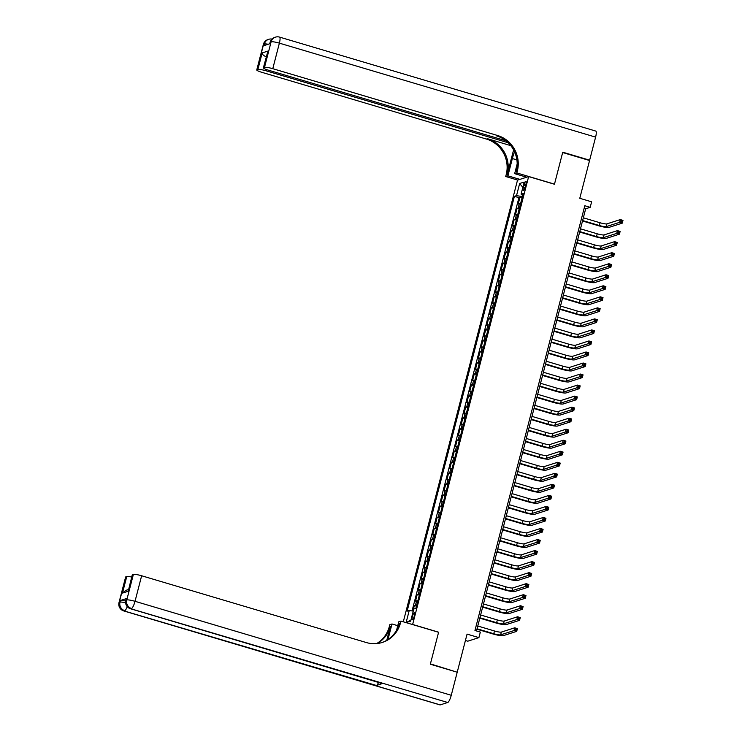 <?xml version="1.0" encoding="UTF-8"?>
<svg xmlns="http://www.w3.org/2000/svg" width="742" height="742" viewBox="0 0 742 742"><rect width="100%" height="100%" fill="white"/><g stroke="black" fill="none" stroke-linecap="round" stroke-linejoin="round"><path stroke-width="1.11" d="M414.333 615.925A3.691 0.844 -73.4 0 0 414.416 612.697A3.691 0.844 -73.4 0 0 412.404 616.537A3.691 0.844 -73.4 0 0 412.32 619.765A3.691 0.844 -73.4 0 0 414.333 615.925M465.42 640.485L467.775 641.19L478.905 637.619L480.334 632.101L474.954 630.505L584.807 205.738L590.187 207.333L591.615 201.824L579.78 198.299L589.556 160.513L562.659 152.527L554.459 184.248L528.647 176.577L412.608 624.569M528.647 176.577L517.517 180.139L403.296 621.805M412.802 624.504L438.615 632.184L430.416 663.895L456.729 672.076M520.587 203.586A4.61 0.696 -165.5 0 0 519.326 203.605L518.222 203.957L519.938 197.335L522.034 197.956M519.437 208.001A4.61 0.696 -165.5 0 0 518.185 208.01L517.081 208.363L519.187 208.994M517.081 208.363L515.375 214.985L516.469 214.633A4.61 0.696 -165.5 0 1 517.731 214.624M514.874 225.651A4.61 0.696 -165.5 0 0 513.612 225.67L512.518 226.022L514.234 219.4L516.33 220.022M512.026 236.689A4.61 0.696 -165.5 0 0 510.765 236.698L509.661 237.05L511.377 230.428L513.483 231.059M509.17 247.717A4.61 0.696 -165.5 0 0 507.908 247.735L506.814 248.088L508.52 241.465L510.626 242.087M506.313 258.754A4.61 0.696 -165.5 0 0 505.052 258.763L503.957 259.116L505.673 252.503L507.769 253.124M503.466 269.782A4.61 0.696 -165.5 0 0 502.204 269.8L501.1 270.153L502.816 263.531L504.922 264.152M500.609 280.819A4.61 0.696 -165.5 0 0 499.347 280.828L498.253 281.181L499.96 274.568L502.065 275.189M497.752 291.847A4.61 0.696 -165.5 0 0 496.5 291.866L495.396 292.218L497.112 285.596L499.208 286.227M494.905 302.884A4.61 0.696 -165.5 0 0 493.643 302.894L492.549 303.246L494.255 296.633L496.361 297.254M492.048 313.922A4.61 0.696 -165.5 0 0 490.787 313.931L489.692 314.283L491.399 307.661L493.504 308.292M489.201 324.95A4.61 0.696 -165.5 0 0 487.939 324.968L486.835 325.311L488.551 318.698L490.657 319.32M486.344 335.987A4.61 0.696 -165.5 0 0 485.082 335.996L483.988 336.349L485.695 329.726L487.8 330.357M483.487 347.015A4.61 0.696 -165.5 0 0 482.226 347.033L481.131 347.386L482.847 340.763L484.943 341.385M480.64 358.052A4.61 0.696 -165.5 0 0 479.378 358.061L478.275 358.414L479.991 351.791L482.096 352.422M477.783 369.08A4.61 0.696 -165.5 0 0 476.522 369.099L475.427 369.451L477.134 362.829L479.239 363.45M474.926 380.117A4.61 0.696 -165.5 0 0 473.665 380.127L472.571 380.479L474.286 373.857L476.383 374.487M472.079 391.145A4.61 0.696 -165.5 0 0 470.818 391.164L469.714 391.516L471.43 384.894L473.535 385.515M469.222 402.183A4.61 0.696 -165.5 0 0 467.961 402.192L466.866 402.544L468.573 395.922L470.678 396.553M466.366 413.211A4.61 0.696 -165.5 0 0 465.113 413.229L464.01 413.582L465.726 406.959L467.822 407.581M463.518 424.248A4.61 0.696 -165.5 0 0 462.257 424.257L461.162 424.61L462.869 417.996L464.974 418.618M460.661 435.276A4.61 0.696 -165.5 0 0 459.4 435.294L458.306 435.647L460.021 429.024L462.118 429.646M457.814 446.313A4.61 0.696 -165.5 0 0 456.553 446.322L455.449 446.675L457.165 440.062L459.27 440.683M454.957 457.341A4.61 0.696 -165.5 0 0 453.696 457.36L452.601 457.712L454.308 451.09L456.413 451.711M452.101 468.378A4.61 0.696 -165.5 0 0 450.839 468.387L449.745 468.74L451.461 462.127L453.557 462.748M449.253 479.415A4.61 0.696 -165.5 0 0 447.992 479.425L446.888 479.777L448.604 473.155L450.709 473.786M446.396 490.443A4.61 0.696 -165.5 0 0 445.135 490.453L444.041 490.805L445.747 484.192L447.853 484.814M443.54 501.481A4.61 0.696 -165.5 0 0 442.278 501.49L441.184 501.842L442.9 495.22L444.996 495.851M440.692 512.509A4.61 0.696 -165.5 0 0 439.431 512.527L438.337 512.87L440.043 506.257L442.149 506.879M437.836 523.546A4.61 0.696 -165.5 0 0 436.574 523.555L435.48 523.908L437.186 517.285L439.292 517.916M434.988 534.574A4.61 0.696 -165.5 0 0 433.727 534.592L432.623 534.945L434.339 528.323L436.435 528.944M432.132 545.611A4.61 0.696 -165.5 0 0 430.87 545.62L429.776 545.973L431.482 539.351L433.588 539.981M429.275 556.639A4.61 0.696 -165.5 0 0 428.013 556.658L426.919 557.01L428.635 550.388L430.731 551.009M426.427 567.676A4.61 0.696 -165.5 0 0 425.166 567.686L424.062 568.038L425.778 561.416L427.884 562.046M423.571 578.704A4.61 0.696 -165.5 0 0 422.309 578.723L421.215 579.075L422.921 572.453L425.027 573.074M420.714 589.742A4.61 0.696 -165.5 0 0 419.453 589.751L418.358 590.103L420.074 583.481L422.17 584.112M417.867 600.77A4.61 0.696 -165.5 0 0 416.605 600.788L415.501 601.141L417.217 594.518L419.323 595.14M524.028 185.036L523.398 187.457A3.571 0.816 -73.4 0 0 523.314 190.592A3.571 0.816 -73.4 0 0 525.271 186.863L525.893 184.433A3.571 0.816 -73.4 0 0 525.976 181.308A3.571 0.816 -73.4 0 0 524.028 185.036L525.614 185.509M522.442 194.905L522.025 196.528L516.515 195.638L514.41 196.315L407.126 611.148L409.232 610.481L406.097 622.612L410.66 621.147L413.804 609.015L415.91 608.338L523.193 193.495L521.088 194.172L522.785 195.081M516.515 195.638L519.66 183.506L524.223 182.04L521.088 194.172M519.938 197.335L518.927 197.66L412.051 610.935M416.726 605.184A4.61 0.696 14.5 0 0 415.464 605.203L414.361 605.555L412.932 611.074M417.217 594.518L418.312 594.166A4.61 0.696 14.5 0 1 419.573 594.157M420.074 583.481L421.168 583.138A4.61 0.696 14.5 0 1 422.43 583.119M422.921 572.453L424.025 572.101A4.61 0.696 14.5 0 1 425.287 572.091M425.778 561.416L426.873 561.063A4.61 0.696 14.5 0 1 428.134 561.054M428.635 550.388L429.729 550.035A4.61 0.696 14.5 0 1 430.991 550.026M431.482 539.351L432.586 538.998A4.61 0.696 14.5 0 1 433.838 538.989M434.339 528.323L435.433 527.97A4.61 0.696 14.5 0 1 436.695 527.952M437.186 517.285L438.29 516.933A4.61 0.696 14.5 0 1 439.552 516.924M440.043 506.257L441.138 505.905A4.61 0.696 14.5 0 1 442.399 505.886M442.9 495.22L443.994 494.868A4.61 0.696 14.5 0 1 445.256 494.858M445.747 484.192L446.851 483.84A4.61 0.696 14.5 0 1 448.112 483.821M448.604 473.155L449.698 472.802A4.61 0.696 14.5 0 1 450.96 472.793M451.461 462.127L452.555 461.774A4.61 0.696 14.5 0 1 453.816 461.756M454.308 451.09L455.412 450.737A4.61 0.696 14.5 0 1 456.673 450.728M457.165 440.062L458.259 439.709A4.61 0.696 14.5 0 1 459.521 439.691M460.021 429.024L461.116 428.672A4.61 0.696 14.5 0 1 462.377 428.663M462.869 417.996L463.963 417.644A4.61 0.696 14.5 0 1 465.225 417.625M465.726 406.959L466.82 406.607A4.61 0.696 14.5 0 1 468.081 406.597M468.573 395.922L469.677 395.579A4.61 0.696 14.5 0 1 470.938 395.56M471.43 384.894L472.524 384.542A4.61 0.696 14.5 0 1 473.786 384.532M474.286 373.857L475.381 373.504A4.61 0.696 14.5 0 1 476.642 373.495M477.134 362.829L478.238 362.476A4.61 0.696 14.5 0 1 479.499 362.458M479.991 351.791L481.085 351.439A4.61 0.696 14.5 0 1 482.346 351.43M482.847 340.763L483.942 340.411A4.61 0.696 14.5 0 1 485.203 340.392M485.695 329.726L486.798 329.374A4.61 0.696 14.5 0 1 488.051 329.365M488.551 318.698L489.646 318.346A4.61 0.696 14.5 0 1 490.907 318.327M491.399 307.661L492.502 307.309A4.61 0.696 14.5 0 1 493.764 307.299M494.255 296.633L495.35 296.281A4.61 0.696 14.5 0 1 496.611 296.262M497.112 285.596L498.207 285.243A4.61 0.696 14.5 0 1 499.468 285.234M499.96 274.568L501.063 274.215A4.61 0.696 14.5 0 1 502.325 274.197M502.816 263.531L503.911 263.178A4.61 0.696 14.5 0 1 505.172 263.169M505.673 252.503L506.767 252.15A4.61 0.696 14.5 0 1 508.029 252.132M508.52 241.465L509.624 241.113A4.61 0.696 14.5 0 1 510.886 241.104M511.377 230.428L512.472 230.085A4.61 0.696 14.5 0 1 513.733 230.066M514.234 219.4L515.328 219.048A4.61 0.696 14.5 0 1 516.59 219.038M478.905 637.619L467.07 634.104L457.304 671.89M476.494 630.96L585.67 208.78L590.187 207.333M584.139 208.326L585.67 208.78M518.927 197.66L514.41 196.315M414.361 605.555L416.466 606.177M409.232 610.481L413.257 611.13M522.841 187.383L519.66 183.506M406.097 622.612L410.947 620.043M582.628 220.55L599.341 225.512A5.76 0.863 -165.5 0 0 606.223 226.635L619.589 222.34L620.303 219.586L622.992 220.383L622.278 223.147L608.904 227.432A8.644 1.298 14.5 0 1 598.59 225.754L582.516 220.986M583.342 217.796L600.055 222.758A5.76 0.863 -165.5 0 0 606.928 223.871L620.303 219.586L621.286 220.532L620.998 221.635L622.074 221.951L622.362 220.847L621.286 220.532M622.074 221.951L622.278 223.147L619.589 222.34L620.998 221.635M622.362 220.847L622.992 220.383M263.364 44.409A6.919 6.919 0 0 1 267.945 39.558A6.919 6.65 72.2 0 0 263.605 44.223L257.001 69.767A6.919 1.039 -165.5 0 0 256.76 69.952L263.364 44.409A6.919 1.039 14.5 0 1 263.605 44.223L264.356 43.982L263.929 45.633L269.94 43.704L270.366 42.053L271.118 41.812A6.919 1.039 14.5 0 1 279.382 43.147L272.778 68.691A6.919 1.039 -165.5 0 0 264.514 67.355L271.118 41.812A6.919 6.65 -107.8 0 1 275.458 37.146A6.919 6.919 0 0 1 279.548 37.1A6.919 1.586 -73.4 0 1 279.382 43.147L595.603 137.122L589.64 160.189L562.751 152.193L554.487 184.137L516.84 172.951L517.322 171.068A28.817 27.714 72.2 0 0 497.567 135.498L272.778 68.691M514.558 151.86A12.966 2.968 -73.4 0 0 512.36 158.547L507.899 175.817L505.719 176.513L506.202 174.639A28.817 27.714 72.2 0 0 486.446 139.069L261.648 72.262A6.919 1.039 -165.5 0 1 256.76 69.952M526.653 177.208L514.66 173.647L517.174 163.936M514.66 173.647L516.84 172.951M513.594 149.903L507.287 174.296A28.817 27.714 72.2 0 0 487.531 138.717L510.793 145.636M266.276 56.642L266.1 56.698C263.586 55.733 262.269 54.481 262.167 52.932L267.908 51.087L263.633 67.633L264.514 67.355M263.633 67.633A6.919 1.039 -165.5 0 0 263.382 67.828A6.919 1.039 -165.5 0 0 268.279 70.138L505.933 140.757M279.548 37.1L595.77 131.074A6.919 1.586 106.6 0 1 595.603 137.122M589.065 160.374L589.64 160.189M519.892 179.379L507.899 175.817M517.712 180.083L505.719 176.513M508.205 142.752L266.146 70.815A6.919 1.039 -165.5 0 0 257.882 69.479L262.167 52.932M257.001 69.767L257.882 69.479M517.322 171.068L516.246 171.421A28.817 27.714 72.2 0 0 496.491 135.842L497.567 135.498M267.908 51.087L263.382 67.828M126.446 598.553L126.019 600.204A6.919 1.039 -165.5 0 0 125.778 600.389L126.205 598.738A6.919 1.039 14.5 0 1 126.446 598.553L120.436 600.482A6.919 1.039 14.5 0 1 125.648 601.029M430.323 664.229L438.587 632.286L400.94 621.1L400.457 622.974A28.817 27.714 -107.8 0 1 382.371 642.424A28.817 27.714 -107.8 0 1 366.437 642.572L141.639 575.764L135.025 601.308L451.257 695.282L457.211 672.224L430.323 664.229M397.758 625.682L391.999 623.976L387.964 639.548M391.999 623.976L389.819 624.671L389.327 626.545A28.817 27.714 -107.8 0 1 376.602 643.592M386.767 640.309L390.413 626.202A28.817 27.714 -107.8 0 1 377.186 643.537M400.94 621.1L398.76 621.805L396.571 630.255M451.257 695.282A6.919 1.586 106.6 0 1 447.732 702.479L130.759 608.746A6.919 6.65 72.2 0 1 126.019 600.204L126.771 599.963L133.375 574.429L132.493 574.707A6.919 1.039 14.5 0 0 132.252 574.892L128.208 591.263L122.467 593.099L126.743 576.553L125.862 576.84L119.258 602.374L120.009 602.133L120.436 600.482M126.743 576.553A6.919 1.039 14.5 0 1 131.696 577.044M378.522 682.464A6.919 1.586 106.6 0 1 376.435 685.469L123.997 610.916A6.919 6.65 72.2 0 1 119.258 602.374A6.919 1.039 -165.5 0 0 119.008 602.56L125.621 577.026A6.919 1.039 14.5 0 1 125.862 576.84M447.732 702.479L440.219 704.891A6.919 1.586 106.6 0 1 439.96 704.9L123.738 610.926A6.919 1.586 -73.4 0 0 123.997 610.916L440.219 704.891M376.435 685.469L382.445 683.54A6.919 1.586 106.6 0 1 382.195 683.549L130.499 608.755A6.919 1.586 -73.4 0 0 130.759 608.746L382.445 683.54M133.375 574.429A6.919 1.039 14.5 0 1 141.639 575.764M400.457 622.974L399.372 623.326A28.817 27.714 -107.8 0 1 381.824 642.6M122.467 593.099L125.778 590.4L128.459 589.538M579.78 231.587L596.485 236.55A5.76 0.863 -165.5 0 0 603.367 237.663L616.732 233.378L617.446 230.623L620.136 231.421L619.422 234.175L606.056 238.46A8.644 1.298 14.5 0 1 595.733 236.791L579.669 232.014M580.494 228.824L597.199 233.786A5.76 0.863 -165.5 0 0 604.081 234.908L617.446 230.623L618.429 231.56L618.142 232.663L619.218 232.988L619.505 231.884L618.429 231.56M619.218 232.988L619.422 234.175L616.732 233.378L618.142 232.663M619.505 231.884L620.136 231.421M576.924 242.615L593.628 247.578A5.76 0.863 -165.5 0 0 600.51 248.7L613.875 244.406L614.589 241.651L617.279 242.448L616.565 245.212L603.2 249.498A8.644 1.298 14.5 0 1 592.877 247.819L576.812 243.051M577.638 239.861L594.342 244.823A5.76 0.863 -165.5 0 0 601.224 245.936L614.589 241.651L615.572 242.597L615.294 243.701L616.37 244.016L616.648 242.912L615.572 242.597M616.37 244.016L616.565 245.212L613.875 244.406L615.294 243.701M616.648 242.912L617.279 242.448M574.067 253.653L590.78 258.615A5.76 0.863 -165.5 0 0 597.662 259.728L611.028 255.443L611.742 252.688L614.432 253.486L613.717 256.24L600.352 260.525A8.644 1.298 14.5 0 1 590.029 258.856L573.956 254.079M574.781 250.889L591.495 255.86A5.76 0.863 -165.5 0 0 598.377 256.973L611.742 252.688L612.725 253.625L612.438 254.729L613.513 255.053L613.801 253.95L612.725 253.625M613.513 255.053L613.717 256.24L611.028 255.443L612.438 254.729M613.801 253.95L614.432 253.486M571.219 264.681L587.924 269.643A5.76 0.863 -165.5 0 0 594.806 270.765L608.171 266.48L608.885 263.716L611.575 264.514L610.861 267.278L597.495 271.563A8.644 1.298 14.5 0 1 587.172 269.884L571.108 265.117M571.934 261.926L588.638 266.888A5.76 0.863 -165.5 0 0 595.52 268.001L608.885 263.716L609.868 264.662L609.581 265.766L610.657 266.081L610.944 264.977L609.868 264.662M610.657 266.081L610.861 267.278L608.171 266.48L609.581 265.766M610.944 264.977L611.575 264.514M568.363 275.718L585.067 280.68A5.76 0.863 -165.5 0 0 591.949 281.793L605.324 277.508L606.029 274.753L608.718 275.551L608.004 278.306L594.639 282.591A8.644 1.298 14.5 0 1 584.316 280.921L568.251 276.145M569.077 272.954L585.781 277.925A5.76 0.863 -165.5 0 0 592.663 279.038L606.029 274.753L607.012 275.69L606.733 276.794L607.809 277.118L608.088 276.015L607.012 275.69M607.809 277.118L608.004 278.306L605.324 277.508L606.733 276.794M608.088 276.015L608.718 275.551M565.506 286.746L582.22 291.717A5.76 0.863 -165.5 0 0 589.102 292.83L602.467 288.545L603.181 285.781L605.871 286.579L605.157 289.343L591.791 293.628A8.644 1.298 14.5 0 1 581.468 291.958L565.395 287.182M566.22 283.991L582.934 288.953A5.76 0.863 -165.5 0 0 589.816 290.066L603.181 285.781L604.164 286.727L603.877 287.831L604.953 288.146L605.24 287.043L604.164 286.727M604.953 288.146L605.157 289.343L602.467 288.545L603.877 287.831M605.24 287.043L605.871 286.579M562.659 297.783L579.363 302.745A5.76 0.863 -165.5 0 0 586.245 303.858L599.61 299.573L600.324 296.819L603.014 297.616L602.3 300.371L588.935 304.665A8.644 1.298 14.5 0 1 578.612 302.986L562.547 298.21M563.373 295.019L580.077 299.991A5.76 0.863 -165.5 0 0 586.959 301.104L600.324 296.819L601.308 297.755L601.02 298.859L602.096 299.184L602.383 298.08L601.308 297.755M602.096 299.184L602.3 300.371L599.61 299.573L601.02 298.859M602.383 298.08L603.014 297.616M559.802 308.811L576.515 313.783A5.76 0.863 -165.5 0 0 583.388 314.896L596.763 310.61L597.477 307.847L600.157 308.644L599.453 311.408L586.078 315.693A8.644 1.298 14.5 0 1 575.764 314.024L559.691 309.247M560.516 306.056L577.22 311.019A5.76 0.863 -165.5 0 0 584.102 312.141L597.477 307.847L598.46 308.793L598.173 309.896L599.248 310.212L599.536 309.108L598.46 308.793M599.248 310.212L599.453 311.408L596.763 310.61L598.173 309.896M599.536 309.108L600.157 308.644M556.954 319.848L573.659 324.81A5.76 0.863 -165.5 0 0 580.541 325.923L593.906 321.638L594.62 318.884L597.31 319.681L596.596 322.436L583.231 326.73A8.644 1.298 14.5 0 1 572.907 325.052L556.843 320.275M557.659 317.084L574.373 322.056A5.76 0.863 -165.5 0 0 581.255 323.169L594.62 318.884L595.603 319.821L595.316 320.924L596.392 321.249L596.679 320.145L595.603 319.821M596.392 321.249L596.596 322.436L593.906 321.638L595.316 320.924M596.679 320.145L597.31 319.681M554.098 330.876L570.802 335.848A5.76 0.863 -165.5 0 0 577.684 336.961L591.049 332.676L591.764 329.912L594.453 330.719L593.739 333.473L580.374 337.758A8.644 1.298 14.5 0 1 570.051 336.089L553.986 331.312M554.812 328.122L571.516 333.084A5.76 0.863 -165.5 0 0 578.398 334.206L591.764 329.912L592.747 330.858L592.468 331.962L593.544 332.277L593.823 331.173L592.747 330.858M593.544 332.277L593.739 333.473L591.049 332.676L592.468 331.962M593.823 331.173L594.453 330.719M551.241 341.914L567.955 346.876A5.76 0.863 -165.5 0 0 574.837 347.989L588.202 343.704L588.916 340.949L591.606 341.747L590.892 344.501L577.526 348.796A8.644 1.298 14.5 0 1 567.203 347.117L551.13 342.34M551.955 339.15L568.669 344.121A5.76 0.863 -165.5 0 0 575.542 345.234L588.916 340.949L589.899 341.886L589.612 342.99L590.688 343.314L590.975 342.21L589.899 341.886M590.688 343.314L590.892 344.501L588.202 343.704L589.612 342.99M590.975 342.21L591.606 341.747M548.394 352.942L565.098 357.913A5.76 0.863 -165.5 0 0 571.98 359.026L585.345 354.741L586.059 351.977L588.749 352.784L588.035 355.539L574.67 359.824A8.644 1.298 14.5 0 1 564.347 358.154L548.282 353.377M549.108 350.187L565.812 355.149A5.76 0.863 -165.5 0 0 572.694 356.271L586.059 351.977L587.043 352.923L586.755 354.027L587.831 354.342L588.118 353.238L587.043 352.923M587.831 354.342L588.035 355.539L585.345 354.741L586.755 354.027M588.118 353.238L588.749 352.784M545.537 363.979L562.241 368.941A5.76 0.863 -165.5 0 0 569.123 370.063L582.489 365.769L583.203 363.014L585.892 363.812L585.178 366.567L571.813 370.861A8.644 1.298 14.5 0 1 561.49 369.182L545.426 364.405M546.251 361.224L562.955 366.186A5.76 0.863 -165.5 0 0 569.837 367.299L583.203 363.014L584.186 363.96L583.908 365.055L584.984 365.379L585.262 364.276L584.186 363.96M584.984 365.379L585.178 366.567L582.489 365.769L583.908 365.055M585.262 364.276L585.892 363.812M542.68 375.007L559.394 379.978A5.76 0.863 -165.5 0 0 566.276 381.091L579.641 376.806L580.355 374.042L583.045 374.849L582.331 377.604L568.966 381.889A8.644 1.298 14.5 0 1 558.643 380.219L542.569 375.443M543.394 372.252L560.108 377.214A5.76 0.863 -165.5 0 0 566.99 378.337L580.355 374.042L581.338 374.988L581.051 376.092L582.127 376.407L582.414 375.304L581.338 374.988M582.127 376.407L582.331 377.604L579.641 376.806L581.051 376.092M582.414 375.304L583.045 374.849M539.833 386.044L556.537 391.006A5.76 0.863 -165.5 0 0 563.419 392.128L576.784 387.834L577.499 385.079L580.188 385.877L579.474 388.641L566.109 392.926A8.644 1.298 14.5 0 1 555.786 391.247L539.722 386.471M540.547 383.289L557.251 388.252A5.76 0.863 -165.5 0 0 564.133 389.365L577.499 385.079L578.482 386.025L578.194 387.129L579.27 387.445L579.558 386.341L578.482 386.025M579.27 387.445L579.474 388.641L576.784 387.834L578.194 387.129M579.558 386.341L580.188 385.877M536.976 397.072L553.68 402.043A5.76 0.863 -165.5 0 0 560.562 403.156L573.937 398.871L574.642 396.117L577.332 396.914L576.617 399.669L563.252 403.954A8.644 1.298 14.5 0 1 552.929 402.285L536.865 397.508M537.69 394.317L554.395 399.279A5.76 0.863 -165.5 0 0 561.277 400.402L574.642 396.117L575.625 397.053L575.347 398.157L576.423 398.482L576.701 397.378L575.625 397.053M576.423 398.482L576.617 399.669L573.937 398.871L575.347 398.157M576.701 397.378L577.332 396.914M534.119 408.109L550.833 413.071A5.76 0.863 -165.5 0 0 557.715 414.194L571.08 409.899L571.794 407.145L574.484 407.942L573.77 410.706L560.405 414.991A8.644 1.298 14.5 0 1 550.082 413.313L534.008 408.545M534.834 405.355L551.547 410.317A5.76 0.863 -165.5 0 0 558.429 411.43L571.794 407.145L572.778 408.091L572.49 409.194L573.566 409.51L573.854 408.406L572.778 408.091M573.566 409.51L573.77 410.706L571.08 409.899L572.49 409.194M573.854 408.406L574.484 407.942M531.272 419.147L547.976 424.109A5.76 0.863 -165.5 0 0 554.858 425.222L568.224 420.937L568.938 418.182L571.628 418.98L570.913 421.734L557.548 426.019A8.644 1.298 14.5 0 1 547.225 424.35L531.161 419.573M531.986 416.383L548.69 421.345A5.76 0.863 -165.5 0 0 555.572 422.467L568.938 418.182L569.921 419.119L569.633 420.222L570.709 420.547L570.997 419.443L569.921 419.119M570.709 420.547L570.913 421.734L568.224 420.937L569.633 420.222M570.997 419.443L571.628 418.98M528.415 430.175L545.129 435.137A5.76 0.863 -165.5 0 0 552.011 436.259L565.376 431.974L566.09 429.21L568.771 430.008L568.066 432.772L554.691 437.057A8.644 1.298 14.5 0 1 544.378 435.378L528.304 430.61M529.129 427.42L545.834 432.382A5.76 0.863 -165.5 0 0 552.716 433.495L566.09 429.21L567.073 430.156L566.786 431.26L567.862 431.575L568.149 430.471L567.073 430.156M567.862 431.575L568.066 432.772L565.376 431.974L566.786 431.26M568.149 430.471L568.771 430.008M525.568 441.212L542.272 446.174A5.76 0.863 -165.5 0 0 549.154 447.287L562.519 443.002L563.234 440.247L565.923 441.045L565.209 443.799L551.844 448.085A8.644 1.298 14.5 0 1 541.521 446.415L525.457 441.638M526.282 438.448L542.986 443.419A5.76 0.863 -165.5 0 0 549.868 444.532L563.234 440.247L564.217 441.184L563.929 442.288L565.005 442.612L565.293 441.509L564.217 441.184M565.005 442.612L565.209 443.799L562.519 443.002L563.929 442.288M565.293 441.509L565.923 441.045M522.711 452.24L539.415 457.202A5.76 0.863 -165.5 0 0 546.298 458.324L559.663 454.039L560.377 451.275L563.067 452.073L562.353 454.837L548.987 459.122A8.644 1.298 14.5 0 1 538.664 457.443L522.6 452.676M523.425 449.485L540.13 454.447A5.76 0.863 -165.5 0 0 547.012 455.56L560.377 451.275L561.36 452.221L561.082 453.325L562.158 453.64L562.436 452.537L561.36 452.221M562.158 453.64L562.353 454.837L559.663 454.039L561.082 453.325M562.436 452.537L563.067 452.073M519.854 463.277L536.568 468.239A5.76 0.863 -165.5 0 0 543.45 469.352L556.815 465.067L557.53 462.312L560.219 463.11L559.505 465.865L546.14 470.15A8.644 1.298 14.5 0 1 535.817 468.48L519.743 463.704M520.569 460.513L537.282 465.484A5.76 0.863 -165.5 0 0 544.164 466.597L557.53 462.312L558.513 463.249L558.225 464.353L559.301 464.678L559.589 463.574L558.513 463.249M559.301 464.678L559.505 465.865L556.815 465.067L558.225 464.353M559.589 463.574L560.219 463.11M517.007 474.305L533.711 479.276A5.76 0.863 -165.5 0 0 540.593 480.389L553.959 476.104L554.673 473.34L557.363 474.138L556.648 476.902L543.283 481.187A8.644 1.298 14.5 0 1 532.96 479.517L516.896 474.741M517.721 471.55L534.426 476.512A5.76 0.863 -165.5 0 0 541.308 477.625L554.673 473.34L555.656 474.286L555.368 475.39L556.444 475.705L556.732 474.602L555.656 474.286M556.444 475.705L556.648 476.902L553.959 476.104L555.368 475.39M556.732 474.602L557.363 474.138M514.15 485.342L530.855 490.304A5.76 0.863 -165.5 0 0 537.737 491.417L551.102 487.132L551.816 484.378L554.506 485.175L553.792 487.93L540.426 492.224A8.644 1.298 14.5 0 1 530.103 490.545L514.039 485.769M514.865 482.578L531.569 487.55A5.76 0.863 -165.5 0 0 538.451 488.663L551.816 484.378L552.799 485.314L552.521 486.418L553.597 486.743L553.875 485.639L552.799 485.314M553.597 486.743L553.792 487.93L551.102 487.132L552.521 486.418M553.875 485.639L554.506 485.175M511.294 496.37L528.007 501.342A5.76 0.863 -165.5 0 0 534.889 502.455L548.255 498.17L548.969 495.406L551.658 496.203L550.944 498.967L537.579 503.252A8.644 1.298 14.5 0 1 527.256 501.583L511.182 496.806M512.008 493.616L528.721 498.578A5.76 0.863 -165.5 0 0 535.603 499.7L548.969 495.406L549.952 496.352L549.664 497.455L550.74 497.771L551.028 496.667L549.952 496.352M550.74 497.771L550.944 498.967L548.255 498.17L549.664 497.455M551.028 496.667L551.658 496.203M508.446 507.407L525.151 512.37A5.76 0.863 -165.5 0 0 532.033 513.483L545.398 509.197L546.112 506.443L548.802 507.24L548.088 509.995L534.722 514.289A8.644 1.298 14.5 0 1 524.399 512.611L508.335 507.834M509.16 504.643L525.865 509.615A5.76 0.863 -165.5 0 0 532.747 510.728L546.112 506.443L547.095 507.38L546.808 508.483L547.884 508.808L548.171 507.704L547.095 507.38M547.884 508.808L548.088 509.995L545.398 509.197L546.808 508.483M548.171 507.704L548.802 507.24M505.59 518.435L522.303 523.407A5.76 0.863 -165.5 0 0 529.176 524.52L542.55 520.235L543.255 517.471L545.945 518.278L545.231 521.032L531.866 525.317A8.644 1.298 14.5 0 1 521.543 523.648L505.478 518.871M506.304 515.681L523.008 520.643A5.76 0.863 -165.5 0 0 529.89 521.765L543.255 517.471L544.248 518.417L543.96 519.521L545.036 519.836L545.314 518.732L544.248 518.417M545.036 519.836L545.231 521.032L542.55 520.235L543.96 519.521M545.314 518.732L545.945 518.278M502.742 529.473L519.446 534.435A5.76 0.863 -165.5 0 0 526.328 535.557L539.694 531.263L540.408 528.508L543.098 529.306L542.383 532.06L529.018 536.355A8.644 1.298 14.5 0 1 518.695 534.676L502.622 529.899M503.447 526.709L520.161 531.68A5.76 0.863 -165.5 0 0 527.043 532.793L540.408 528.508L541.391 529.445L541.103 530.549L542.179 530.873L542.467 529.769L541.391 529.445M542.179 530.873L542.383 532.06L539.694 531.263L541.103 530.549M542.467 529.769L543.098 529.306M499.885 540.501L516.59 545.472A5.76 0.863 -165.5 0 0 523.472 546.585L536.837 542.3L537.551 539.536L540.241 540.343L539.527 543.098L526.161 547.383A8.644 1.298 14.5 0 1 515.838 545.713L499.774 540.937M500.6 537.746L517.304 542.708A5.76 0.863 -165.5 0 0 524.186 543.83L537.551 539.536L538.534 540.482L538.247 541.586L539.323 541.901L539.61 540.797L538.534 540.482M539.323 541.901L539.527 543.098L536.837 542.3L538.247 541.586M539.61 540.797L540.241 540.343M497.029 551.538L513.742 556.5A5.76 0.863 -165.5 0 0 520.624 557.622L533.99 553.328L534.704 550.573L537.384 551.371L536.679 554.135L523.305 558.42A8.644 1.298 14.5 0 1 512.991 556.741L496.917 551.965M497.743 548.783L514.456 553.745A5.76 0.863 -165.5 0 0 521.329 554.858L534.704 550.573L535.687 551.519L535.399 552.614L536.475 552.938L536.763 551.835L535.687 551.519M536.475 552.938L536.679 554.135L533.99 553.328L535.399 552.614M536.763 551.835L537.384 551.371M494.181 562.566L510.886 567.537A5.76 0.863 -165.5 0 0 517.768 568.65L531.133 564.365L531.847 561.611L534.537 562.408L533.823 565.163L520.457 569.448A8.644 1.298 14.5 0 1 510.134 567.778L494.07 563.002M494.895 559.811L511.6 564.773A5.76 0.863 -165.5 0 0 518.482 565.896L531.847 561.611L532.83 562.547L532.543 563.651L533.619 563.966L533.906 562.872L532.83 562.547M533.619 563.966L533.823 565.163L531.133 564.365L532.543 563.651M533.906 562.872L534.537 562.408M491.325 573.603L508.029 578.565A5.76 0.863 -165.5 0 0 514.911 579.688L528.276 575.393L528.99 572.639L531.68 573.436L530.966 576.2L517.601 580.485A8.644 1.298 14.5 0 1 507.278 578.806L491.213 574.039M492.039 570.848L508.743 575.811A5.76 0.863 -165.5 0 0 515.625 576.924L528.99 572.639L529.973 573.585L529.695 574.688L530.771 575.004L531.049 573.9L529.973 573.585M530.771 575.004L530.966 576.2L528.276 575.393L529.695 574.688M531.049 573.9L531.68 573.436M488.468 584.64L505.181 589.602A5.76 0.863 -165.5 0 0 512.063 590.715L525.429 586.43L526.143 583.676L528.833 584.473L528.118 587.228L514.753 591.513A8.644 1.298 14.5 0 1 504.43 589.844L488.357 585.067M489.182 581.876L505.896 586.839A5.76 0.863 -165.5 0 0 512.778 587.961L526.143 583.676L527.126 584.613L526.839 585.716L527.914 586.041L528.202 584.937L527.126 584.613M527.914 586.041L528.118 587.228L525.429 586.43L526.839 585.716M528.202 584.937L528.833 584.473M485.62 595.668L502.325 600.63A5.76 0.863 -165.5 0 0 509.207 601.753L522.572 597.458L523.286 594.704L525.976 595.501L525.262 598.265L511.897 602.55A8.644 1.298 14.5 0 1 501.573 600.872L485.509 596.104M486.335 592.914L503.039 597.876A5.76 0.863 -165.5 0 0 509.921 598.989L523.286 594.704L524.269 595.65L523.982 596.753L525.058 597.069L525.345 595.965L524.269 595.65M525.058 597.069L525.262 598.265L522.572 597.458L523.982 596.753M525.345 595.965L525.976 595.501M482.764 606.706L499.468 611.668A5.76 0.863 -165.5 0 0 506.35 612.781L519.715 608.496L520.43 605.741L523.119 606.539L522.405 609.293L509.04 613.578A8.644 1.298 14.5 0 1 498.717 611.909L482.652 607.132M483.478 603.942L500.182 608.913A5.76 0.863 -165.5 0 0 507.064 610.026L520.43 605.741L521.413 606.678L521.134 607.781L522.21 608.106L522.489 607.002L521.413 606.678M522.21 608.106L522.405 609.293L519.715 608.496L521.134 607.781M522.489 607.002L523.119 606.539M479.907 617.734L496.621 622.696A5.76 0.863 -165.5 0 0 503.503 623.818L516.868 619.533L517.582 616.769L520.272 617.567L519.558 620.331L506.192 624.616A8.644 1.298 14.5 0 1 495.869 622.937L479.796 618.169M480.621 614.979L497.335 619.941A5.76 0.863 -165.5 0 0 504.217 621.054L517.582 616.769L518.565 617.715L518.278 618.819L519.354 619.134L519.641 618.03L518.565 617.715M519.354 619.134L519.558 620.331L516.868 619.533L518.278 618.819M519.641 618.03L520.272 617.567M477.06 628.771L493.764 633.733A5.76 0.863 -165.5 0 0 500.646 634.846L514.011 630.561L514.725 627.806L517.415 628.604L516.701 631.359L503.336 635.644A8.644 1.298 14.5 0 1 493.013 633.974L476.948 629.197M477.774 626.007L494.478 630.978A5.76 0.863 -165.5 0 0 501.36 632.091L514.725 627.806L515.709 628.743L515.421 629.847L516.497 630.171L516.784 629.068L515.709 628.743M516.497 630.171L516.701 631.359L514.011 630.561L515.421 629.847M516.784 629.068L517.415 628.604M518.185 208.01L519.326 203.605M415.464 605.203L416.605 600.788M418.312 594.166L419.453 589.751M421.168 583.138L422.309 578.723M424.025 572.101L425.166 567.686M426.873 561.063L428.013 556.658M429.729 550.035L430.87 545.62M432.586 538.998L433.727 534.592M435.433 527.97L436.574 523.555M438.29 516.933L439.431 512.527M441.138 505.905L442.278 501.49M443.994 494.868L445.135 490.453M446.851 483.84L447.992 479.425M449.698 472.802L450.839 468.387M452.555 461.774L453.696 457.36M455.412 450.737L456.553 446.322M458.259 439.709L459.4 435.294M461.116 428.672L462.257 424.257M463.963 417.644L465.113 413.229M466.82 406.607L467.961 402.192M469.677 395.579L470.818 391.164M472.524 384.542L473.665 380.127M475.381 373.504L476.522 369.099M478.238 362.476L479.378 358.061M481.085 351.439L482.226 347.033M483.942 340.411L485.082 335.996M486.798 329.374L487.939 324.968M489.646 318.346L490.787 313.931M492.502 307.309L493.643 302.894M495.35 296.281L496.5 291.866M498.207 285.243L499.347 280.828M501.063 274.215L502.204 269.8M503.911 263.178L505.052 258.763M506.767 252.15L507.908 247.735M509.624 241.113L510.765 236.698M512.472 230.085L513.612 225.67M515.328 219.048L516.469 214.633M524.956 187.921L523.398 187.457M600.055 222.758L599.341 225.512M606.928 223.871L606.223 226.635M507.287 174.296L506.202 174.639M487.531 138.717L486.446 139.069M266.471 69.544L266.146 70.815M270.125 42.238A6.919 1.039 14.5 0 1 270.366 42.053A6.919 6.65 72.2 0 1 274.707 37.388A6.919 6.919 0 0 0 270.125 42.238L269.726 43.778M271.934 39.076A6.919 6.919 0 0 0 268.697 39.317A6.919 6.65 -107.8 0 0 264.356 43.982A6.919 1.039 14.5 0 1 268.224 44.26M516.877 159.892L512.36 158.547M390.413 626.202L389.327 626.545M132.493 574.707L128.208 591.263M125.584 602.773A6.919 1.039 -165.5 0 0 120.009 602.133A6.919 6.65 -107.8 0 0 124.749 610.675A6.919 1.586 -73.4 0 0 127.244 606.659M135.025 601.308A6.919 1.039 -165.5 0 0 126.771 599.963A6.919 6.65 -107.8 0 0 131.51 608.505A6.919 1.586 -73.4 0 0 135.025 601.308M597.199 233.786L596.485 236.55M604.081 234.908L603.367 237.663M594.342 244.823L593.628 247.578M601.224 245.936L600.51 248.7M591.495 255.86L590.78 258.615M598.377 256.973L597.662 259.728M588.638 266.888L587.924 269.643M595.52 268.001L594.806 270.765M585.781 277.925L585.067 280.68M592.663 279.038L591.949 281.793M582.934 288.953L582.22 291.717M589.816 290.066L589.102 292.83M580.077 299.991L579.363 302.745M586.959 301.104L586.245 303.858M577.22 311.019L576.515 313.783M584.102 312.141L583.388 314.896M574.373 322.056L573.659 324.81M581.255 323.169L580.541 325.923M571.516 333.084L570.802 335.848M578.398 334.206L577.684 336.961M568.669 344.121L567.955 346.876M575.542 345.234L574.837 347.989M565.812 355.149L565.098 357.913M572.694 356.271L571.98 359.026M562.955 366.186L562.241 368.941M569.837 367.299L569.123 370.063M560.108 377.214L559.394 379.978M566.99 378.337L566.276 381.091M557.251 388.252L556.537 391.006M564.133 389.365L563.419 392.128M554.395 399.279L553.68 402.043M561.277 400.402L560.562 403.156M551.547 410.317L550.833 413.071M558.429 411.43L557.715 414.194M548.69 421.345L547.976 424.109M555.572 422.467L554.858 425.222M545.834 432.382L545.129 435.137M552.716 433.495L552.011 436.259M542.986 443.419L542.272 446.174M549.868 444.532L549.154 447.287M540.13 454.447L539.415 457.202M547.012 455.56L546.298 458.324M537.282 465.484L536.568 468.239M544.164 466.597L543.45 469.352M534.426 476.512L533.711 479.276M541.308 477.625L540.593 480.389M531.569 487.55L530.855 490.304M538.451 488.663L537.737 491.417M528.721 498.578L528.007 501.342M535.603 499.7L534.889 502.455M525.865 509.615L525.151 512.37M532.747 510.728L532.033 513.483M523.008 520.643L522.303 523.407M529.89 521.765L529.176 524.52M520.161 531.68L519.446 534.435M527.043 532.793L526.328 535.557M517.304 542.708L516.59 545.472M524.186 543.83L523.472 546.585M514.456 553.745L513.742 556.5M521.329 554.858L520.624 557.622M511.6 564.773L510.886 567.537M518.482 565.896L517.768 568.65M508.743 575.811L508.029 578.565M515.625 576.924L514.911 579.688M505.896 586.839L505.181 589.602M512.778 587.961L512.063 590.715M503.039 597.876L502.325 600.63M509.921 598.989L509.207 601.753M500.182 608.913L499.468 611.668M507.064 610.026L506.35 612.781M497.335 619.941L496.621 622.696M504.217 621.054L503.503 623.818M494.478 630.978L493.764 633.733M501.36 632.091L500.646 634.846M274.707 37.388L275.458 37.146M267.945 39.558L268.697 39.317M119.008 602.56A6.919 6.919 0 0 0 123.738 610.926M125.778 600.389A6.919 6.919 0 0 0 130.499 608.755"/></g></svg>

